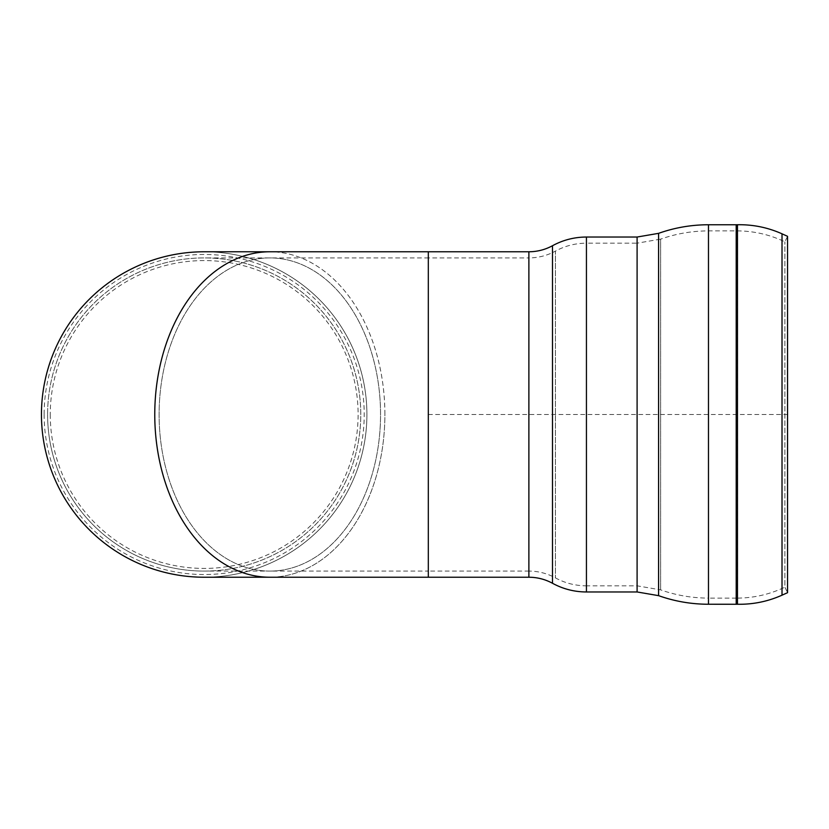 <?xml version="1.0" encoding="UTF-8"?>
<svg xmlns="http://www.w3.org/2000/svg" width="829" height="829" viewBox="0 0 829 829"><rect width="100%" height="100%" fill="white"/><g stroke="black" fill="none" stroke-linecap="round" stroke-linejoin="round"><path stroke-width="0.62" stroke-dasharray="4.14 3.11" d="M204.172 571.088A156.588 156.588 0 0 0 360.76 414.5A156.588 156.588 0 0 0 204.172 257.912A156.588 156.588 0 0 0 47.595 414.469A156.588 156.588 0 0 1 282.492 278.896A156.588 156.588 0 0 1 282.471 550.114A156.588 156.588 0 0 1 47.595 414.5A156.588 156.588 0 0 0 204.172 571.088L269.829 571.088A156.588 110.723 -90 0 1 159.106 414.5A156.588 110.723 -90 0 1 269.829 257.912A156.588 110.723 -90 0 1 380.552 414.5A156.588 110.723 -90 0 1 269.829 571.088A156.588 110.723 90 0 0 380.542 414.5A156.588 110.723 90 0 0 269.819 257.912A156.588 110.723 90 0 0 159.106 414.5A156.588 110.723 90 0 0 269.819 571.088L428.313 571.088L428.313 257.912L428.313 268.109L428.313 257.912L528.881 257.912L528.881 577.233M428.313 285.642L428.313 543.358M528.881 251.767L528.881 571.088L428.313 571.088L428.313 257.912L204.172 257.912M384.884 414.5A162.722 115.065 90 0 0 269.819 251.778A162.722 115.065 90 0 1 384.894 414.5A162.722 115.065 90 0 1 269.829 577.222A162.722 115.065 90 0 0 384.884 414.5M428.313 566.632L428.313 262.368M428.313 278.243L428.313 550.757M637.097 237.032L637.097 585.823L637.097 243.177L660.63 239.135L660.63 589.865L660.63 239.135C676.112 233.685 692.06 230.939 708.474 230.887L736.908 230.887C753.727 230.939 769.716 234.586 784.887 241.84L787.55 236.317L787.55 592.683L784.887 587.16L784.887 241.84L784.887 587.16C769.716 594.414 753.727 598.061 736.908 598.113L736.908 230.887L736.908 598.113L708.474 598.113L708.474 230.887L708.474 604.248M204.172 251.778A162.722 162.722 0 0 1 366.905 414.5A162.722 162.722 0 0 1 204.172 577.222M205.291 577.222A162.733 162.733 0 0 0 366.915 414.5A162.733 162.733 0 0 0 205.291 251.778M47.595 414.5A156.588 156.588 0 0 0 282.471 550.114A156.588 156.588 0 0 0 282.471 278.886A156.588 156.588 0 0 0 47.595 414.5M50.258 414.5A153.925 153.925 0 0 0 281.145 547.803A153.925 153.925 0 0 0 281.145 281.197A153.925 153.925 0 0 0 50.258 414.5M44.134 414.5A160.049 160.049 0 0 0 284.202 553.098A160.049 160.049 0 0 0 284.202 275.902A160.049 160.049 0 0 0 44.134 414.5M41.45 414.5A162.733 162.733 0 0 0 285.549 555.43A162.733 162.733 0 0 0 285.549 273.57A162.733 162.733 0 0 0 41.45 414.5M428.313 414.5L787.55 414.5M586.435 237.032L586.435 585.823C575.44 585.782 565.109 583.139 555.44 577.896C547.161 573.399 538.311 571.129 528.881 571.088L528.881 257.912C538.311 257.871 547.161 255.601 555.44 251.104L555.44 577.896L555.44 251.104C565.109 245.861 575.44 243.218 586.435 243.177L586.435 591.968M552.497 245.726L552.497 583.274M708.474 224.752L708.474 598.113C692.06 598.061 676.112 595.315 660.63 589.865L637.097 585.823L586.435 585.823L586.435 243.177L637.097 243.177L637.097 591.968M658.589 233.343L658.589 595.657M736.204 604.248L736.204 224.752M737.468 224.742L737.468 604.258M782.016 233.819L782.016 595.181"/><path stroke-width="1.24" d="M205.291 251.778A162.733 162.733 0 0 0 41.45 414.469A162.722 162.722 0 0 1 204.172 251.778L269.829 251.778A162.722 115.065 90 0 0 154.764 414.5A162.722 115.065 90 0 0 269.819 577.222L428.313 577.222L428.313 251.767L269.819 251.778A162.722 115.065 90 0 0 154.764 414.5A162.722 115.065 90 0 0 269.829 577.222L204.172 577.222A162.722 162.722 0 0 1 41.45 414.531A162.733 162.733 0 0 0 205.291 577.222M428.313 577.233L528.881 577.233L528.881 251.767L428.313 251.767M782.016 233.819L782.016 595.181L787.55 592.683L787.55 236.317L782.016 233.819C767.841 227.488 752.991 224.462 737.468 224.742L737.468 604.258L708.474 604.248L708.474 224.752C691.355 224.773 674.723 227.633 658.589 233.343L658.589 595.657L637.097 591.968L637.097 237.032L586.435 237.032L586.435 591.968C574.393 591.916 563.078 589.025 552.497 583.274L552.497 245.726C563.078 239.975 574.393 237.084 586.435 237.032M708.474 224.752L736.204 224.752L736.204 604.248M528.881 577.233C537.265 577.264 545.13 579.284 552.497 583.274M528.881 251.767C537.265 251.736 545.13 249.716 552.497 245.726M637.097 591.968L586.435 591.968M637.097 237.032L658.589 233.343M708.474 604.248C691.355 604.227 674.723 601.367 658.589 595.657M736.204 224.752L737.468 224.742M782.016 595.181C767.841 601.512 752.991 604.538 737.468 604.258"/></g></svg>
